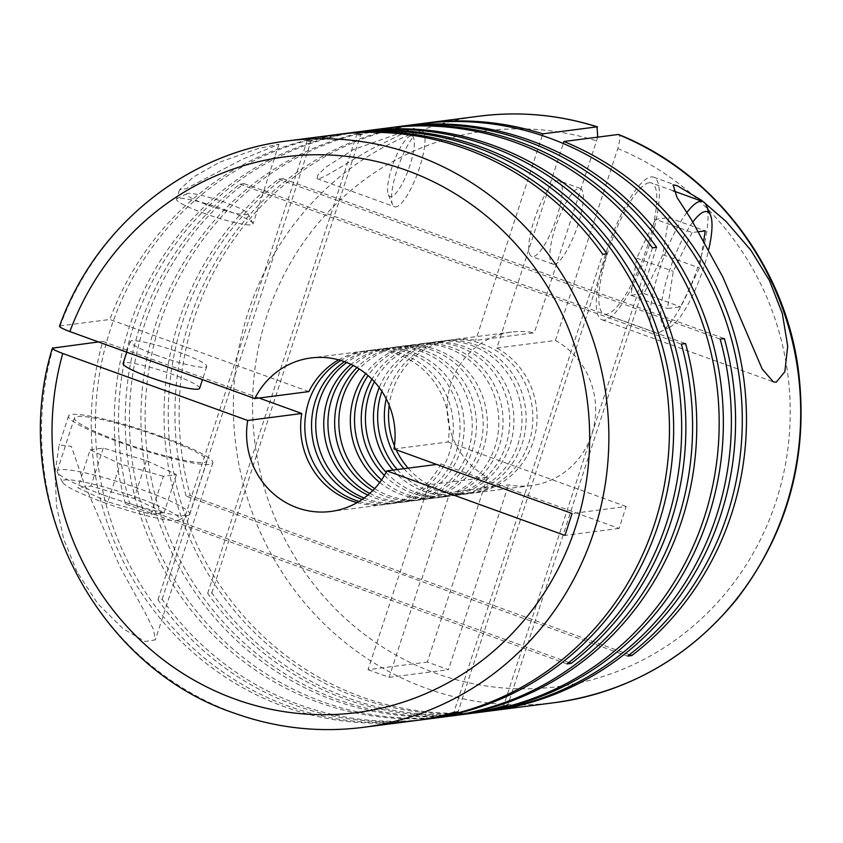 <?xml version="1.0" encoding="UTF-8"?>
<svg xmlns="http://www.w3.org/2000/svg" width="843" height="843" viewBox="0 0 843 843"><rect width="100%" height="100%" fill="white"/><g stroke="black" fill="none" stroke-linecap="round" stroke-linejoin="round"><path stroke-width="0.63" stroke-dasharray="4.21 3.16" d="M59.505 326.209L60.148 325.904A295.651 283.469 82.6 0 1 287.347 140.95M364.155 498.023A77.398 74.205 -97.4 0 0 366.252 498.824A77.398 74.205 -97.4 0 0 399.888 502.554A77.398 74.205 -97.4 0 0 463.903 434.008A77.398 74.205 -97.4 0 0 413.713 352.774A77.398 74.205 -97.4 0 0 380.077 349.044A77.398 74.205 -97.4 0 0 346.663 362.501M367.854 495.104A77.398 74.205 -97.4 0 0 374.281 497.781A77.398 74.205 -97.4 0 0 407.917 501.522A77.398 74.205 -97.4 0 0 471.922 432.975A77.398 74.205 -97.4 0 0 421.732 351.742A77.398 74.205 -97.4 0 0 388.096 348.011A77.398 74.205 -97.4 0 0 350.983 364.387M369.771 493.44A77.398 74.205 -97.4 0 0 378.465 497.244A77.398 74.205 -97.4 0 0 412.101 500.984A77.398 74.205 -97.4 0 0 476.116 432.438A77.398 74.205 -97.4 0 0 425.915 351.204A77.398 74.205 -97.4 0 0 392.28 347.464A77.398 74.205 -97.4 0 0 353.259 365.504M372.806 490.542A77.398 74.205 -97.4 0 0 385.177 496.379A77.398 74.205 -97.4 0 0 418.813 500.11A77.398 74.205 -97.4 0 0 482.828 431.563A77.398 74.205 -97.4 0 0 432.628 350.34A77.398 74.205 -97.4 0 0 399.002 346.599A77.398 74.205 -97.4 0 0 356.926 367.537M374.682 488.582A77.398 74.205 -97.4 0 0 389.361 495.842A77.398 74.205 -97.4 0 0 422.996 499.572A77.398 74.205 -97.4 0 0 487.012 431.026A77.398 74.205 -97.4 0 0 436.822 349.792A77.398 74.205 -97.4 0 0 403.186 346.062A77.398 74.205 -97.4 0 0 359.244 368.96M379.74 482.47A77.398 74.205 -97.4 0 0 400.878 494.356A77.398 74.205 -97.4 0 0 434.514 498.087A77.398 74.205 -97.4 0 0 498.519 429.54A77.398 74.205 -97.4 0 0 448.328 348.307A77.398 74.205 -97.4 0 0 414.693 344.576A77.398 74.205 -97.4 0 0 365.693 373.586M397.232 469.54A77.398 74.205 -97.4 0 0 428.17 490.826A77.398 74.205 -97.4 0 0 461.806 494.567A77.398 74.205 -97.4 0 0 525.821 426.021A77.398 74.205 -97.4 0 0 475.621 344.787A77.398 74.205 -97.4 0 0 441.985 341.046A77.398 74.205 -97.4 0 0 381.858 391.331M403.945 468.676A77.398 74.205 -97.4 0 0 434.883 489.962A77.398 74.205 -97.4 0 0 468.518 493.703A77.398 74.205 -97.4 0 0 532.534 425.157A77.398 74.205 -97.4 0 0 482.333 343.923A77.398 74.205 -97.4 0 0 448.697 340.182A77.398 74.205 -97.4 0 0 386.231 398.823M381.542 479.93A77.398 74.205 -97.4 0 0 405.061 493.808A77.398 74.205 -97.4 0 0 438.697 497.549A77.398 74.205 -97.4 0 0 502.713 429.003A77.398 74.205 -97.4 0 0 452.512 347.769A77.398 74.205 -97.4 0 0 418.876 344.028A77.398 74.205 -97.4 0 0 368.075 375.578M384.376 475.452A77.398 74.205 -97.4 0 0 411.774 492.944A77.398 74.205 -97.4 0 0 445.41 496.685A77.398 74.205 -97.4 0 0 509.425 428.139A77.398 74.205 -97.4 0 0 459.224 346.905A77.398 74.205 -97.4 0 0 425.589 343.164A77.398 74.205 -97.4 0 0 371.953 379.202M413.291 128.315C415.346 128.168 411.658 130.022 402.216 133.858L373.649 147.904C353.027 158.79 325.345 177.862 318.254 178.758L317.084 178.705L317.885 175.049L325.735 167.251L353.206 149.696L413.291 128.315L421.974 131.097A40.243 10.242 109.9 0 0 420.604 130.96A40.243 10.242 109.9 0 0 418.96 131.508A40.243 10.242 109.9 0 0 398.634 165.449A40.243 10.242 109.9 0 0 392.511 204.522A40.243 10.242 109.9 0 0 394.566 206.777A40.243 10.242 109.9 0 0 395.936 206.904A40.243 10.242 109.9 0 0 418.781 169.949A40.243 10.242 109.9 0 0 421.974 131.097M485.557 711.566A295.651 283.469 -97.4 0 1 357.074 697.287A295.651 283.469 -97.4 0 1 167.504 461.29A295.651 283.469 -97.4 0 1 278.696 179.19L282.879 178.653A295.651 283.469 -97.4 0 0 171.687 460.742A295.651 283.469 -97.4 0 0 361.257 696.75A295.651 283.469 -97.4 0 0 487.654 711.281M473.355 713.136A295.651 283.469 -97.4 0 1 344.871 698.868A295.651 283.469 -97.4 0 1 207.673 593.409L211.856 592.871A295.651 283.469 -97.4 0 0 349.055 698.32A295.651 283.469 -97.4 0 0 475.441 712.862M388.844 127.851A295.651 283.469 -97.4 0 0 146.313 390.52A295.651 283.469 -97.4 0 0 338.159 699.732A295.651 283.469 -97.4 0 0 464.546 714.263M397.654 126.713A295.651 283.469 -97.4 0 0 356.526 135.291L360.709 134.754A295.651 283.469 -97.4 0 1 399.751 126.45M420.762 123.731A295.651 283.469 -97.4 0 0 186.155 496.158L190.339 495.621A295.651 283.469 -97.4 0 1 422.859 123.468M386.758 128.115A295.651 283.469 -97.4 0 0 142.225 389.961A295.651 283.469 -97.4 0 0 333.965 700.27A295.651 283.469 -97.4 0 0 462.449 714.548M446.758 716.571A295.651 283.469 -97.4 0 1 318.275 702.293A295.651 283.469 -97.4 0 1 128.694 466.295A295.651 283.469 -97.4 0 1 239.897 184.206L244.08 183.669A295.651 283.469 -97.4 0 0 132.888 465.757A295.651 283.469 -97.4 0 0 322.458 701.755A295.651 283.469 -97.4 0 0 448.845 716.287M423.65 719.553A295.651 283.469 -97.4 0 1 295.166 705.285A295.651 283.469 -97.4 0 1 157.968 599.826L162.151 599.289A295.651 283.469 -97.4 0 0 299.349 704.737A295.651 283.469 -97.4 0 0 425.736 719.279M339.139 134.269A295.651 283.469 -97.4 0 0 96.608 396.937A295.651 283.469 -97.4 0 0 288.454 706.149A295.651 283.469 -97.4 0 0 414.84 720.681M347.948 133.131A295.651 283.469 -97.4 0 0 306.82 141.708L311.004 141.171A295.651 283.469 -97.4 0 1 350.045 132.867M360.161 131.55A295.651 283.469 -97.4 0 0 125.544 503.988L129.727 503.44A295.651 283.469 -97.4 0 1 362.248 131.287M77.145 572.07L63.741 539.183L56.534 506.053L54.964 473.165L59.136 445.041L71.318 446.379L83.773 482.291L119.875 566.559L145.08 612.555L153.458 629.426L155.312 639.869L144.975 641.502L122.983 628.636L97.936 603.873L77.145 572.07M98.505 341.942L102.741 341.394A295.651 283.469 -97.4 0 0 284.26 706.687A295.651 283.469 -97.4 0 0 412.743 720.955M386.105 472.333A77.398 74.205 -97.4 0 0 415.957 492.407A77.398 74.205 -97.4 0 0 449.593 496.137A77.398 74.205 -97.4 0 0 513.608 427.591A77.398 74.205 -97.4 0 0 463.418 346.357A77.398 74.205 -97.4 0 0 429.782 342.627A77.398 74.205 -97.4 0 0 374.418 381.774M393.038 470.078A77.398 74.205 -97.4 0 0 423.987 491.364A77.398 74.205 -97.4 0 0 457.623 495.104A77.398 74.205 -97.4 0 0 521.627 426.558A77.398 74.205 -97.4 0 0 471.437 345.324A77.398 74.205 -97.4 0 0 437.802 341.594A77.398 74.205 -97.4 0 0 379.245 387.622M410.826 135.902A32.192 8.198 109.9 0 0 409.498 136.345A32.192 8.198 109.9 0 0 393.249 163.489A32.192 8.198 109.9 0 0 388.349 194.754A32.192 8.198 109.9 0 0 391.078 196.661A32.192 8.198 109.9 0 0 410.025 165.112A32.192 8.198 109.9 0 0 410.826 135.902M686.855 212.531A69.653 17.735 109.9 0 0 655.369 283.364A69.653 17.735 109.9 0 0 655.327 332.521A69.653 17.735 109.9 0 0 657.698 332.753A69.653 17.735 109.9 0 0 660.554 331.805A69.653 17.735 109.9 0 0 695.728 273.069A69.653 17.735 109.9 0 0 706.329 205.439M649.184 182.752A69.653 17.735 -70.1 0 1 651.555 182.984A69.653 17.735 -70.1 0 1 646.012 250.234A69.653 17.735 -70.1 0 1 606.475 314.197A69.653 17.735 -70.1 0 1 604.104 313.965A69.653 17.735 -70.1 0 1 609.637 246.714A69.653 17.735 -70.1 0 1 649.184 182.752M692.883 221.983A61.602 15.69 109.9 0 0 664.4 288.201A61.602 15.69 109.9 0 0 667.487 327.811A61.602 15.69 109.9 0 0 670.016 326.968A61.602 15.69 109.9 0 0 708.794 249.222M157.135 355.461A40.243 5.069 -162 0 1 130.191 341.563A40.243 5.069 -162 0 1 179.801 352.543A40.243 5.069 -162 0 1 206.746 366.442A40.243 5.069 -162 0 1 157.135 355.461M199.622 388.349A40.243 5.069 18 0 0 172.689 374.45A40.243 5.069 18 0 0 123.078 363.47M208.137 205.186A32.192 4.046 18 0 0 247.737 213.395A32.192 4.046 18 0 0 226.272 202.836A32.192 4.046 18 0 0 186.988 193.658A32.192 4.046 18 0 0 208.137 205.186M203.395 213.068A40.243 5.069 18 0 0 253.005 224.038A40.243 5.069 18 0 0 252.9 223.332A40.243 5.069 18 0 0 226.072 210.139A40.243 5.069 18 0 0 176.967 198.663A40.243 5.069 18 0 0 176.461 199.169A40.243 5.069 18 0 0 203.395 213.068M103.615 502.428A61.602 7.756 18 0 0 178.779 520.015A61.602 7.756 18 0 0 138.315 497.95A61.602 7.756 18 0 0 62.551 482.238A61.602 7.756 18 0 0 103.615 502.428M103.815 495.126A69.653 8.767 18 0 0 188.8 515.01A69.653 8.767 18 0 0 189.675 514.125A69.653 8.767 18 0 0 143.057 490.068A69.653 8.767 18 0 0 57.187 471.068A69.653 8.767 18 0 0 57.377 472.301A69.653 8.767 18 0 0 103.815 495.126M160.328 436.906A69.653 8.767 18 0 0 74.458 417.917A69.653 8.767 18 0 0 121.086 441.974A69.653 8.767 18 0 0 206.957 460.963A69.653 8.767 18 0 0 160.328 436.906M219.97 162.056L258.348 148.463L278.917 144.258L242.647 159.137L185.913 188.758L179.506 189.791L193.405 177.03L219.97 162.056M119.348 442.196A75.849 9.547 18 0 0 212.836 462.87A75.849 9.547 18 0 0 162.067 436.685A75.849 9.547 18 0 0 68.568 415.999A75.849 9.547 18 0 0 119.348 442.196M554.273 264.27A40.243 10.242 109.9 0 0 577.118 227.315A40.243 10.242 109.9 0 0 580.311 188.453A40.243 10.242 109.9 0 0 578.941 188.326A40.243 10.242 109.9 0 0 556.095 225.281A40.243 10.242 109.9 0 0 552.903 264.133A40.243 10.242 109.9 0 0 554.273 264.27M557.834 180.676A40.243 10.242 -70.1 0 1 559.204 180.813A40.243 10.242 -70.1 0 1 556.001 219.665A40.243 10.242 -70.1 0 1 533.155 256.62A40.243 10.242 -70.1 0 1 531.785 256.483A40.243 10.242 -70.1 0 1 534.989 217.631A40.243 10.242 -70.1 0 1 557.834 180.676M604.579 320.034A75.849 19.315 -70.1 0 1 601.997 319.782A75.849 19.315 -70.1 0 1 608.024 246.556A75.849 19.315 -70.1 0 1 651.081 176.914A75.849 19.315 -70.1 0 1 653.662 177.156A75.849 19.315 -70.1 0 1 647.624 250.392A75.849 19.315 -70.1 0 1 604.579 320.034M359.055 501.459A77.398 74.205 -97.4 0 0 388.992 503.966A77.398 74.205 -97.4 0 0 453.007 435.42A77.398 74.205 -97.4 0 0 402.806 354.186A77.398 74.205 -97.4 0 0 369.171 350.446A77.398 74.205 -97.4 0 0 340.857 360.477M362.205 499.414A77.398 74.205 -97.4 0 0 395.704 503.092A77.398 74.205 -97.4 0 0 459.72 434.556A77.398 74.205 -97.4 0 0 409.519 353.322A77.398 74.205 -97.4 0 0 375.894 349.582A77.398 74.205 -97.4 0 0 344.429 361.658M393.966 448.971L448.023 441.995A77.398 74.205 -97.4 0 0 398.623 354.724A77.398 74.205 -97.4 0 0 364.987 350.994A77.398 74.205 -97.4 0 0 338.654 359.845M627.624 656.096L186.155 496.158M629.447 654.695L421.626 579.415L449.899 492.417A77.398 74.205 -97.4 0 0 472.702 493.155A77.398 74.205 -97.4 0 0 535.969 430.373A77.398 74.205 -97.4 0 0 496.812 348.033L563.261 143.51M278.696 179.19L720.164 339.128M282.879 178.653L724.358 338.591M496.812 348.033L555.411 340.467A77.398 74.205 82.6 0 1 594.568 422.807A77.398 74.205 82.6 0 1 531.301 485.589A77.398 74.205 82.6 0 1 508.498 484.851L449.899 492.417M408.128 468.139A77.398 74.205 -97.4 0 0 428.781 484.767L487.38 477.212A77.398 74.205 82.6 0 1 448.213 394.861A77.398 74.205 82.6 0 1 511.49 332.079A77.398 74.205 82.6 0 1 534.293 332.816L475.694 340.382A77.398 74.205 -97.4 0 0 452.891 339.645A77.398 74.205 -97.4 0 0 389.192 405.283M394.429 445.842A77.398 74.205 -97.4 0 0 396.147 449.772M357.084 502.628A77.398 74.205 -97.4 0 0 384.808 504.504A77.398 74.205 -97.4 0 0 440.91 463.903L436.674 464.451M597.729 137.135L534.293 332.816M487.38 477.212L427.327 662.05L448.434 669.69L508.498 484.851M555.411 340.467L617.761 148.547C620.406 138.726 620.543 134.048 618.151 134.501M626.149 506.527L531.859 472.365L524.736 494.272L619.036 528.435L626.149 506.527L572.091 513.503M428.781 484.767L368.022 669.7L427.327 662.05M368.022 669.7L389.139 677.35L420.931 579.499L421.626 579.415M389.139 677.35L448.434 669.69M102.741 341.394L259.054 398.022M448.023 441.995L531.859 472.365L602.724 254.259M619.036 528.435L564.968 535.41M420.931 579.499L399.824 571.849M542.249 135.565L475.694 340.382M308.886 391.595L109.853 319.486L60.148 325.904M440.91 463.903L524.736 494.272L453.871 712.377M107.872 501.88L77.83 487.781L90.918 486.095L134.058 498.498L164.1 512.607L151.013 514.293L107.872 501.88L120.212 463.913L90.169 449.814L77.83 487.781M90.169 449.814L103.257 448.118L146.397 460.531L176.44 474.63L163.352 476.316L151.013 514.293M176.44 474.63L164.1 512.607M163.352 476.316L120.212 463.913M103.257 448.118L90.918 486.095M146.397 460.531L134.058 498.498M655.569 219.296L636.686 258.116L630.901 295.24L643.989 293.554L662.872 254.734L668.668 217.61L655.569 219.296L692.166 232.552L698.815 231.699M692.166 232.552L673.283 271.372L667.487 308.496L680.575 306.81L699.458 267.99L703.789 240.234M643.989 293.554L680.575 306.81M630.901 295.24L667.487 308.496M662.872 254.734L699.458 267.99M668.668 217.61L705.254 230.866M636.686 258.116L673.283 271.372M606.907 253.722L458.055 711.84M337.052 134.532A295.651 283.469 -97.4 0 0 109.853 319.486M162.151 599.289L311.004 141.171M157.968 599.826L306.82 141.708M568.835 662.514L129.727 503.44M567.023 663.915L125.544 503.988M244.08 183.669L685.549 343.596M239.897 184.206L681.365 344.134M656.613 247.305L507.76 705.422M652.429 247.842L503.577 705.96M211.856 592.871L360.709 134.754M207.673 593.409L356.526 135.291M400.52 571.765L190.339 495.621M363.038 727.372A295.651 283.469 82.6 0 1 234.554 713.104A295.651 283.469 82.6 0 1 53.035 347.811M554.884 702.609A295.651 283.469 82.6 0 1 426.4 688.341A295.651 283.469 82.6 0 1 234.66 378.033A295.651 283.469 82.6 0 1 479.182 116.186M617.761 148.547A280.171 268.632 82.6 0 1 696.255 623.43A280.171 268.632 82.6 0 1 258.601 464.883A280.171 268.632 82.6 0 1 596.654 140.907M407.917 501.522L399.888 502.554M418.813 500.11L412.101 500.984M434.514 498.087L422.996 499.572M468.518 493.703L461.806 494.567M445.41 496.685L438.697 497.549M457.623 495.104L449.593 496.137M388.349 194.754L392.511 204.522M409.498 136.345L418.96 131.508M673.114 190.792L651.555 182.984M130.191 341.563L126.745 352.174M247.737 213.395L252.9 223.332M178.779 520.015L188.8 515.01M74.458 417.917L57.187 471.068M278.928 144.258L253.005 224.038M212.836 462.87L155.333 639.869M580.311 188.453L559.204 180.813M601.997 319.782L773.379 381.868M317.084 178.705L394.566 206.777M395.704 503.092L388.992 503.966M364.987 350.994L310.919 357.969M531.301 485.589L472.702 493.155M511.49 332.079L452.891 339.645M384.808 504.504L330.741 511.48M375.894 349.582L369.171 350.446M653.662 177.156L677.235 185.702M552.903 264.133L531.785 256.483M68.568 415.999L59.136 445.041M179.506 189.791L176.461 199.169M206.957 460.963L189.675 514.125M62.551 482.238L57.377 472.301M186.988 193.658L176.967 198.663M206.746 366.442L202.468 379.603M670.016 326.968L660.554 331.805M655.327 332.521L604.104 313.965M437.802 341.594L429.782 342.627M425.589 343.164L418.876 344.028M448.697 340.182L441.985 341.046M414.693 344.576L403.186 346.062M399.002 346.599L392.28 347.464M388.096 348.011L380.077 349.044"/><path stroke-width="1.26" d="M338.654 359.845A77.398 74.205 -97.4 0 0 308.886 391.595L254.818 398.57L69.874 331.573C61.602 328.443 58.357 326.557 60.148 325.904M425.736 719.279A295.651 283.469 -97.4 0 0 427.833 719.016A295.651 283.469 -97.4 0 0 672.356 457.169A295.651 283.469 -97.4 0 0 480.615 146.861A295.651 283.469 -97.4 0 0 352.132 132.583L360.161 131.55A295.651 283.469 -97.4 0 1 488.634 145.818A295.651 283.469 -97.4 0 1 678.215 381.826A295.651 283.469 -97.4 0 1 567.023 663.915L571.206 663.378A295.651 283.469 -97.4 0 0 682.398 381.289A295.651 283.469 -97.4 0 0 492.828 145.281A295.651 283.469 -97.4 0 0 364.345 131.013L386.758 128.115A295.651 283.469 -97.4 0 1 515.231 142.393A295.651 283.469 -97.4 0 1 652.429 247.842L656.613 247.305A295.651 283.469 -97.4 0 0 519.425 141.845A295.651 283.469 -97.4 0 0 390.941 127.578A295.651 283.469 -97.4 0 0 388.844 127.851M464.546 714.263A295.651 283.469 -97.4 0 0 466.632 714L473.355 713.136A295.651 283.469 -97.4 0 0 717.878 451.29A295.651 283.469 -97.4 0 0 526.137 140.981A295.651 283.469 -97.4 0 0 397.654 126.713L390.941 127.578M475.441 712.862A295.651 283.469 -97.4 0 0 477.538 712.598A295.651 283.469 -97.4 0 0 722.061 450.752A295.651 283.469 -97.4 0 0 530.321 140.444A295.651 283.469 -97.4 0 0 401.837 126.165A295.651 283.469 -97.4 0 0 399.751 126.45M563.261 143.51L563.914 141.498A295.651 283.469 -97.4 0 1 743.821 379.213A295.651 283.469 -97.4 0 1 631.807 655.548L627.624 656.096A295.651 283.469 -97.4 0 0 738.816 373.997A295.651 283.469 -97.4 0 0 549.246 137.999A295.651 283.469 -97.4 0 0 420.762 123.731L401.837 126.165M424.946 123.183L479.182 116.186A295.651 283.469 82.6 0 1 597.044 126.85L542.808 133.847A295.651 283.469 -97.4 0 0 424.946 123.183A295.651 283.469 -97.4 0 0 422.859 123.468M563.914 141.498L618.151 134.501A295.651 283.469 82.6 0 1 798.827 446.527A295.651 283.469 82.6 0 1 554.884 702.609L489.741 711.018A295.651 283.469 -97.4 0 0 724.358 338.591L720.164 339.128A295.651 283.469 -97.4 0 1 485.557 711.566L477.538 712.598M487.654 711.281A295.651 283.469 -97.4 0 0 489.741 711.018M776.234 382.216L784.854 371.7L787.699 346.178L782.346 313.554L769.374 280.403L750.755 250.076L725.981 221.361L701.597 200.349L677.235 185.702L673.083 184.88L676.982 197.388L691.26 219.412L722.883 277.126L762.209 369.076L773.379 381.868L776.234 382.216M52.382 348.138C7.429 493.808 92.888 665.791 234.027 713.052C276.061 728.131 319.065 732.904 363.038 727.372A295.651 283.469 82.6 0 0 607.571 465.526A295.651 283.469 82.6 0 0 415.831 155.217A295.651 283.469 82.6 0 0 287.347 140.95L337.052 134.532A295.651 283.469 -97.4 0 1 465.526 148.811A295.651 283.469 -97.4 0 1 602.724 254.259L606.907 253.722A295.651 283.469 -97.4 0 0 469.72 148.263A295.651 283.469 -97.4 0 0 341.236 133.995A295.651 283.469 -97.4 0 0 339.139 134.269M414.84 720.681A295.651 283.469 -97.4 0 0 416.927 720.417L423.65 719.553A295.651 283.469 -97.4 0 0 668.172 457.707A295.651 283.469 -97.4 0 0 476.432 147.399A295.651 283.469 -97.4 0 0 347.948 133.131L341.236 133.995M352.132 132.583A295.651 283.469 -97.4 0 0 350.045 132.867M364.345 131.013A295.651 283.469 -97.4 0 0 362.248 131.287M427.833 719.016L446.758 716.571A295.651 283.469 -97.4 0 0 681.365 344.134L685.549 343.596A295.651 283.469 -97.4 0 1 450.942 716.034A295.651 283.469 -97.4 0 1 448.845 716.287M450.942 716.034L462.449 714.548A295.651 283.469 -97.4 0 0 503.577 705.96L507.76 705.422A295.651 283.469 -97.4 0 1 466.632 714M52.403 348.138L98.505 341.942M363.038 727.372L412.743 720.955A295.651 283.469 -97.4 0 0 453.871 712.377L458.055 711.84A295.651 283.469 -97.4 0 1 416.927 720.417M708.794 249.222A61.602 15.69 109.9 0 0 710.501 215.207L706.329 205.439A69.653 17.735 109.9 0 0 702.777 201.54A69.653 17.735 109.9 0 0 700.407 201.308A69.653 17.735 109.9 0 0 686.855 212.531M710.501 215.207A61.602 15.69 109.9 0 0 705.254 211.561A61.602 15.69 109.9 0 0 692.883 221.983M126.745 352.174L123.078 363.47A40.243 5.069 18 0 0 150.012 377.369A40.243 5.069 18 0 0 199.622 388.349L202.468 379.603M340.857 360.477A77.398 74.205 -97.4 0 0 305.25 434.703A77.398 74.205 -97.4 0 0 355.356 500.226A77.398 74.205 -97.4 0 0 359.055 501.459M344.429 361.658A77.398 74.205 -97.4 0 0 312.195 435.768A77.398 74.205 -97.4 0 0 362.069 499.362A77.398 74.205 -97.4 0 0 362.205 499.414M254.818 398.57A77.398 74.205 82.6 0 1 310.919 357.969A77.398 74.205 82.6 0 1 344.555 361.7A77.398 74.205 82.6 0 1 393.966 448.971L572.091 513.503L564.968 535.41L386.842 470.879A77.398 74.205 82.6 0 1 330.741 511.48A77.398 74.205 82.6 0 1 247.705 420.478L301.762 413.491A77.398 74.205 -97.4 0 0 357.084 502.628M386.231 398.823A77.398 74.205 -97.4 0 0 403.945 468.676M631.807 655.548L629.447 654.695M389.192 405.283A77.398 74.205 -97.4 0 0 394.429 445.842M396.147 449.772A77.398 74.205 -97.4 0 0 408.128 468.139M436.674 464.451L386.842 470.879M53.035 347.811C51.233 348.454 54.468 350.34 62.761 353.48L247.705 420.478M259.054 398.022L301.762 413.491M554.884 702.609C628.183 692.145 688.72 657.782 736.497 599.531C788.763 531.648 809.291 454.377 798.079 367.738C783.853 264.491 712.778 171.961 618.72 134.564L618.151 134.501M542.808 133.847L542.249 135.565M597.044 126.85L597.729 137.135M698.815 231.699L705.254 230.866L703.789 240.234M346.663 362.501A77.398 74.205 -97.4 0 0 316.388 435.304A77.398 74.205 -97.4 0 0 364.155 498.023M571.206 663.378L568.835 662.514M353.259 365.504A77.398 74.205 -97.4 0 0 369.771 493.44M350.983 364.387A77.398 74.205 -97.4 0 0 367.854 495.104M359.244 368.96A77.398 74.205 -97.4 0 0 374.682 488.582M356.926 367.537A77.398 74.205 -97.4 0 0 372.806 490.542M368.075 375.578A77.398 74.205 -97.4 0 0 381.542 479.93M365.693 373.586A77.398 74.205 -97.4 0 0 379.74 482.47M374.418 381.774A77.398 74.205 -97.4 0 0 386.105 472.333M371.953 379.202A77.398 74.205 -97.4 0 0 384.376 475.452M381.858 391.331A77.398 74.205 -97.4 0 0 397.232 469.54M379.245 387.622A77.398 74.205 -97.4 0 0 393.038 470.078M69.874 331.573A280.171 268.632 82.6 0 1 406.716 170.391A280.171 268.632 82.6 0 1 575.569 527.012A280.171 268.632 82.6 0 1 234.944 699.058A280.171 268.632 82.6 0 1 62.761 353.48M287.347 140.95C185.829 153.015 94.901 227.062 59.505 326.209M702.777 201.54L673.114 190.792M479.182 116.186C519.277 111.118 558.73 114.68 597.529 126.882"/></g></svg>
